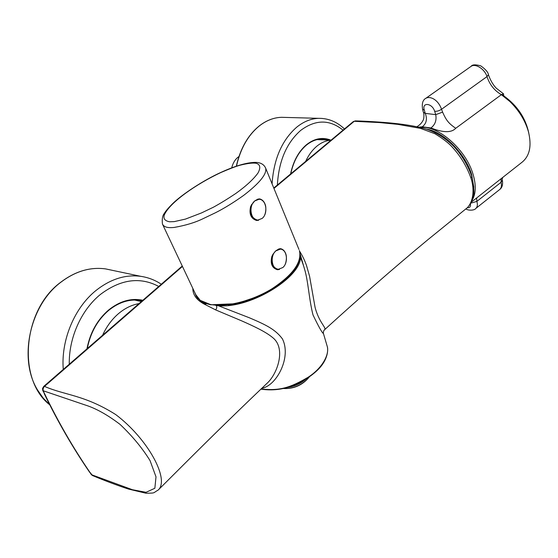 <?xml version="1.0" encoding="UTF-8"?>
<svg xmlns="http://www.w3.org/2000/svg" width="558" height="558" viewBox="0 0 558 558"><rect width="100%" height="100%" fill="white"/><g stroke="black" fill="none" stroke-linecap="round" stroke-linejoin="round"><path stroke-width="0.84" d="M275.833 250.898L280.304 249.14C286.945 249.098 288.772 262.574 282.843 267.533L278.205 269.347C271.634 269.312 269.863 255.78 275.833 250.898M254.776 200.943L258.94 199.311C266.166 198.92 268.551 213.421 262.148 218.422L257.803 220.103C250.654 220.41 248.317 205.853 254.776 200.943M228.348 304.919C258.221 302.08 295.656 277.793 299.255 260.056M299.744 382.558L294.122 385.083M305.686 379.28C300.49 383.785 294.471 386.478 287.635 387.357M309.369 376.859C302.576 384.915 293.899 388.8 283.338 388.507M309.251 377.034C302.576 385.139 293.996 388.968 283.499 388.521M418.758 127.154L422.273 126.806L430.902 127.977C436.823 130.209 449.65 134.82 455.726 128.291L501.377 94.686C494.346 90.549 489.554 84.516 487.015 76.585L488.417 74.709C488.18 72.31 485.627 69.352 480.738 65.837C475.409 64.386 472.201 64.554 471.112 66.339L425.991 98.201C430.567 95.837 438.33 99.959 441.538 109.277C439.16 110.826 436.858 111.488 434.647 111.265C432.248 103.035 421.639 101.905 424.303 110.052L422.594 109.235C421.695 103.502 422.825 99.819 425.991 98.201L425.684 98.417M285.717 253.73C284.224 250.165 281.93 248.568 278.826 248.952L275.75 250.884L273.008 254.19C270.463 263.62 272.618 268.705 279.481 269.458L279.412 269.298M277.738 269.291C272.276 267.17 270.735 262.211 273.106 254.413M265.134 204.388C263.571 200.615 261.165 198.857 257.915 199.101L254.692 200.936L251.944 204.458C249.461 212.731 251.239 217.934 257.287 220.068M201.452 212.947L185.416 219.106L174.208 221.624L169.674 221.777C164.798 220.94 163.048 218.576 164.415 214.67C170.218 202.115 196.388 184.014 220.919 172.506C229.212 168.941 235.434 166.549 239.584 165.335C247.041 163.438 252.488 162.741 255.92 163.229C260.174 164.282 260.893 167.505 258.075 172.882C253.604 179.153 246.176 186.023 235.769 193.493C227.755 198.857 220.277 203.447 213.337 207.255L201.452 212.947M174.208 227.434C167.128 228.152 163.968 226.932 162.455 224.072C161.862 219.057 162.531 215.43 164.471 213.177C165.559 211.238 168.139 208.204 172.213 204.075C181.873 194.379 204.165 179.899 221.101 172.324C234.416 166.242 245.297 162.936 253.751 162.427C259.895 162.064 263.878 164.01 265.706 168.272C266.891 174.145 259.526 183.191 243.616 195.419C233.586 202.554 224.26 208.308 215.632 212.668L202.952 218.736C195.112 222.551 185.528 225.446 174.208 227.434M278.826 248.952L280.534 248.673C283.394 249.314 285.278 251.512 286.191 255.278M285.891 262.462L285.25 264.143M279.481 269.458L277.459 269.73C272.032 268.077 270.156 263.669 271.837 256.506L273.008 254.19M265.427 212.989L264.645 215.074M258.64 220.264L256.534 220.466C250.877 218.555 248.91 213.923 250.633 206.572L251.846 204.221C249.203 213.819 251.47 219.168 258.64 220.264L258.563 220.075M257.915 199.101L259.7 198.913C262.818 199.757 264.82 202.254 265.713 206.411M265.42 167.595L298.942 249.433M300.148 254.643C305.345 274.662 251.567 308.937 218.269 305.714L218.22 305.596M206.321 303.573L205.351 304.375L203.649 302.471L206.251 303.608M215.883 305.484L216.309 305.512M192.831 288.416C192.796 294.631 196.409 299.765 203.677 303.803L215.576 309.871C216.86 308.448 217.111 307.005 216.316 305.533L218.269 305.714L249.454 317.816C266.089 324.902 275.268 329.339 282.39 338.839C291.701 357.225 276.594 385.306 262.511 388.124L261.89 388.235M261.102 388.982C279.579 390.991 289.958 387.852 307.953 377.361C322.161 368.322 329.52 354.707 327.274 346.553L327.009 345.646M92.586 475.562L92.607 475.576C105.023 480.78 116.957 485.265 128.417 489.038L145.931 493.23C156.066 493.112 152.585 493.091 158.158 490.084C170.037 479.636 147.947 438.881 115.757 414.594C84.37 394.771 64.833 395.322 44.514 386.387C43.105 387.852 42.729 389.449 43.391 391.179L44.773 394.081L42.792 390.628L85.186 404.996C95.809 408.316 107.443 414.789 120.082 424.422C132.288 435.986 142.276 448.06 150.06 460.629L156.003 476.853L154.852 488.264L146.063 492.302L132.448 489.736L91.568 474.739L89.378 471.887M355.495 120.891L353.34 121.553M273.957 188.423L354.218 121.295L379.663 122.579L397.805 124.357L420.425 128.347L434.947 133.739C442.787 138.558 448.451 142.904 451.945 146.775C460.406 155.87 466.732 166.284 470.924 178.002C475.59 192.224 471.838 204.688 465.993 208.783M304.473 268.879L304.487 268.935C308.121 280.228 309.034 299.59 313.017 314.97C318.681 326.765 322.154 332.959 323.452 333.544L327.274 346.539M44.773 394.081C58.178 421.869 73.203 447.914 89.838 472.221L92.614 475.576M354.184 121.323L355.306 120.884C371.656 121.372 387.74 122.621 395.238 123.478C405.568 124.58 414.664 126.108 422.511 128.068C434.431 130.579 449.511 140.393 457.155 150.332C461.075 154.845 468.106 165.44 471.81 176.454L471.796 176.391M324.233 330.043L324.177 330.099C327.539 328.202 319.315 323.668 315.075 307.332L309.578 276.28L306.579 265.761C304.94 260.858 302.624 256.017 299.618 251.233M162.741 224.679L195.767 294.631L200.217 300.337L203.649 302.471M204.821 303.44L204.2 303.608L200.273 300.769L196.283 296.326L194.637 292.252M205.079 304.57L203.677 303.803L204.2 303.608L205.351 304.375M215.576 309.871L241.468 320.773C253.206 325.97 265.768 331.703 272.883 337.778C286.31 348.52 277.333 374.16 266.989 383.367C241.495 407.598 214.956 433.447 187.376 460.936L158.151 490.091M43.726 386.415L44.514 386.387L182.452 266.438M210.554 304.78L206.453 303.608M259.24 199.325L258.012 199.339M278.923 249.175L280.562 249.161M238.95 156.526C235.399 158.939 233 162.713 231.737 167.846M501.684 94.462L503.721 95.809C517.203 105.525 525.552 117.926 528.775 132.999C525.552 117.926 517.203 105.525 503.721 95.809L503.532 93.856L501.377 94.686L509.761 101.416L501.377 94.686M528.398 131.583C525.12 120.354 518.905 110.296 509.761 101.416C518.905 110.296 525.12 120.354 528.398 131.583C531.913 145.847 529.716 156.128 521.814 162.42C529.716 156.128 531.913 145.847 528.398 131.583M430.902 127.977C435.142 124.727 436.754 120.277 435.735 114.648L442.606 112.137L441.538 109.277L487.015 76.585C484.56 68.76 475.339 63.249 471.112 66.339M416.903 126.75C419.832 124.971 421.89 122.823 423.09 120.291C424.178 119.056 424.143 113.009 423.334 112.186L425.259 113.379C427.456 119.098 426.458 123.576 422.273 126.806M442.606 112.137C446.463 120.912 448.974 123.569 455.726 128.291M476.63 197.985L476.86 201.403L470.687 203.21M502.395 180.269L501.07 182.292L501.119 178.706M502.87 177.332C502.13 178.923 501.977 179.927 502.409 180.346L502.409 180.346C503.009 184.705 502.116 187.746 499.745 189.483M475.681 208.559L499.529 189.65C501.37 188.13 501.886 185.674 501.07 182.292L476.86 201.403C477.815 204.73 477.425 207.116 475.681 208.559C474.97 210.059 469.201 211.091 465.839 208.908M467.241 207.736C469.808 207.967 470.861 206.627 470.394 203.726M200.217 300.337L210.164 304.424C225.718 307.591 251.86 301.104 271.913 288.814C292.95 274.906 302.108 262.141 299.388 250.528C301.732 258.452 297.784 267.463 287.537 277.57C281.581 283.136 274.376 288.207 265.922 292.776L259.519 295.928L236.446 303.691L210.624 304.794M102.791 334.814C106.773 326.235 112.039 319.148 118.596 313.554C124.894 308.288 131.576 304.996 138.628 303.678M420.014 127.447C437.493 124.706 465.944 149.363 473.051 174.27C476.33 185.423 475.939 194.226 471.873 200.685M473.833 187.258L471.656 174.647C465.421 153.241 442.822 131.032 425.719 128.989M290.579 173.887C293.285 161.269 298.516 151.595 306.279 144.871C314.28 138.475 322.433 136.884 330.755 140.1M328.606 140.023L321.366 139.019C316.107 139.228 311.092 141.265 306.321 145.129M285.159 117.41L281.511 117.313C273.79 117.564 266.41 120.423 259.386 125.885C248.101 135.092 240.47 148.512 236.48 166.151M272.074 183.833C273.769 158.946 282.006 140.037 296.786 127.119C303.747 121.525 311.043 118.596 318.667 118.331L322.294 118.436M343.003 130.112C329.569 119.3 315.465 119.405 300.685 130.412C286.533 142.897 278.763 161.095 277.368 185.012M305.77 161.136C308.658 155.019 312.257 150.109 316.588 146.419C321.101 142.646 325.865 140.567 330.866 140.191M86.999 348.597C90.145 332.617 97.322 319.776 108.545 310.06C119.614 301.174 130.977 297.888 142.618 300.218M142.018 300.741L139.8 300.344C129.058 298.955 118.673 302.283 108.629 310.325M111.663 270.177L105.581 268.9C90.208 266.808 75.26 271.286 60.738 282.327C29.846 305.338 18.142 358.94 37.644 390.14L43.175 398.091L49.718 404.78M63.263 369.326C60.864 340.024 74.66 307.493 96.053 290.432C110.617 278.993 125.564 274.306 140.902 276.349C148.275 277.466 155.04 280.074 161.185 284.168M158.618 286.387C139.96 276.566 120.556 279.258 100.391 294.471C81.489 309.718 68.753 337.702 69.276 364.081M89.838 472.221L89.336 471.824C72.673 447.488 57.634 421.409 44.201 393.592M470.924 178.002L471.81 176.454C474.223 187.593 474.516 194.902 472.675 198.39C472.263 201.25 468.42 207.088 466.718 208.211M256.534 220.466C251.4 218.59 249.433 213.958 250.633 206.572M277.459 269.73C272.548 268.133 270.672 263.725 271.837 256.506M424.303 110.052L425.259 113.379L435.735 114.648L434.647 111.265M141.125 301.508L134.492 300.023M290.781 173.719C293.494 161.332 298.642 151.86 306.23 145.289C311.036 141.32 316.086 139.235 321.366 139.019M236.313 166.207C240.289 148.581 247.933 135.155 259.24 125.927C266.299 120.437 273.72 117.564 281.511 117.313L318.667 118.331C328.348 118.254 336.934 121.79 344.432 128.926M330.964 140.107L317.063 139.619M87.334 348.304C90.487 332.61 97.573 319.999 108.58 310.471C118.652 302.331 129.058 298.955 139.8 300.344M49.739 404.815C16.803 379.363 22.927 309.767 60.613 282.341C75.156 271.286 90.145 266.801 105.581 268.9L140.902 276.349M327.379 346.985C328.02 348.694 328.781 359.903 316.63 370.951C309.09 377.912 299.646 383.311 288.298 387.154C279.725 389.868 270.595 390.53 260.921 389.156M304.48 268.879L300.113 254.002M92.405 475.486L91.114 474.412M42.792 390.628L42.547 388.424L43.761 386.387L182.257 266.02M465.951 208.825L427.54 239.989C394.241 267.596 359.84 297.581 324.351 329.938M324.149 330.113C323.417 331.424 323.187 332.575 323.459 333.544M300.246 257.161C301.752 260.14 303.915 266.801 303.894 266.87M197.978 298.6L196.263 296.291M353.277 121.595L273.79 188.025M200.587 301.013L196.283 296.326M265.029 214.314C267.087 206.348 265.259 201.201 259.554 198.878M285.577 263.467C287.6 255.676 285.898 250.744 280.479 248.666M471.161 202.282L521.814 162.42M503.532 93.856L496.257 88.178C493.035 84.816 490.419 80.331 488.417 74.73M423.334 112.186L422.594 109.242"/></g></svg>
